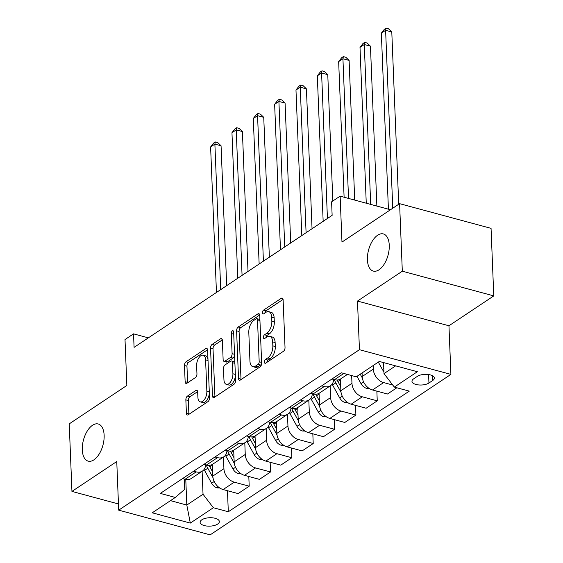 <?xml version="1.0" encoding="UTF-8"?>
<svg xmlns="http://www.w3.org/2000/svg" width="563" height="563" viewBox="0 0 563 563"><rect width="100%" height="100%" fill="white"/><g stroke="black" fill="none" stroke-linecap="round" stroke-linejoin="round"><path stroke-width="0.84" d="M264.406 362.086A2.069 1.084 -74.9 0 0 265.039 363.297A2.069 1.084 -74.9 0 0 265.652 363.163L283.456 351.291A2.949 1.548 -74.9 0 0 285.026 347.526L283.112 299.798A2.949 1.548 -74.9 0 0 282.204 298.066A2.949 1.548 -74.9 0 0 281.324 298.263L263.519 310.136A2.069 1.084 -74.9 0 0 262.421 312.775A2.069 1.084 -74.9 0 0 263.055 313.985A2.069 1.084 -74.9 0 0 263.667 313.844L265.975 312.31A9.444 4.947 -74.9 0 1 268.776 311.677A9.444 4.947 -74.9 0 1 271.676 317.222L271.838 321.199A9.444 4.947 -74.9 0 1 266.813 333.254L264.511 334.795A2.069 1.084 -74.9 0 0 263.414 337.427A2.069 1.084 -74.9 0 0 264.047 338.644A2.069 1.084 -74.9 0 0 264.659 338.504L266.961 336.97A9.444 4.947 -74.9 0 1 269.768 336.336A9.444 4.947 -74.9 0 1 272.668 341.875L272.83 345.858A9.444 4.947 -74.9 0 1 267.805 357.913L265.504 359.447A2.069 1.084 -74.9 0 0 264.406 362.086M104.134 435.276A19.241 10.078 -74.9 0 0 98.222 423.988A19.241 10.078 -74.9 0 0 87.216 431.117A19.241 10.078 -74.9 0 0 82.282 449.844A19.241 10.078 -74.9 0 0 88.194 461.139A19.241 10.078 -74.9 0 0 99.201 454.01A19.241 10.078 -74.9 0 0 104.134 435.276M389.258 245.222A19.241 10.078 -74.9 0 0 383.347 233.934A19.241 10.078 -74.9 0 0 372.34 241.063A19.241 10.078 -74.9 0 0 367.407 259.789A19.241 10.078 -74.9 0 0 373.318 271.084A19.241 10.078 -74.9 0 0 384.325 263.956A19.241 10.078 -74.9 0 0 389.258 245.222M217.649 524.076A9.62 4.208 177.7 0 0 219.352 521.556A9.62 4.208 177.7 0 0 212.518 517.819A9.62 4.208 177.7 0 0 201.828 519.804A9.62 4.208 177.7 0 0 200.125 522.33A9.62 4.208 177.7 0 0 206.959 526.06A9.62 4.208 177.7 0 0 217.649 524.076M187.43 396.106A2.949 1.548 -74.9 0 0 185.86 399.878L186.402 413.263A2.949 1.548 -74.9 0 0 187.31 414.994A2.949 1.548 -74.9 0 0 188.183 414.797L207.958 401.616A2.949 1.548 -74.9 0 0 209.527 397.851L207.613 350.123A2.949 1.548 -74.9 0 0 206.705 348.391A2.949 1.548 -74.9 0 0 205.826 348.588L186.05 361.77A2.949 1.548 -74.9 0 0 184.481 365.542L185.136 381.714A2.949 1.548 -74.9 0 0 186.043 383.445A2.949 1.548 -74.9 0 0 186.916 383.248L195.382 377.604A2.949 1.548 -74.9 0 0 196.951 373.839L196.628 365.816A7.896 4.138 -74.9 0 1 198.648 358.131A7.896 4.138 -74.9 0 1 203.166 355.211A7.896 4.138 -74.9 0 1 205.594 359.841L206.853 391.257A7.896 4.138 -74.9 0 1 204.826 398.942A7.896 4.138 -74.9 0 1 200.315 401.869A7.896 4.138 -74.9 0 1 197.887 397.239L197.676 392.003A2.949 1.548 -74.9 0 0 196.769 390.265A2.949 1.548 -74.9 0 0 195.896 390.462L187.43 396.106L189.907 396.774A2.949 1.548 -74.9 0 0 188.338 400.539L188.872 413.932A2.949 1.548 -74.9 0 0 188.908 414.319M402.313 271.197L357.491 301.064L448.95 325.766L493.772 295.892L402.313 271.197L399.596 203.665L341.973 242.076L340.129 196.156L331.593 201.843L332.135 215.347L134.085 347.364L133.544 333.859L125.007 339.545L126.851 385.465L69.228 423.876L71.944 491.408L118.462 503.969M357.491 301.064L359.447 349.686L118.709 510.155L116.759 461.533L71.944 491.408M238.522 378.526A2.949 1.548 -74.9 0 0 239.43 380.257A2.949 1.548 -74.9 0 0 240.302 380.06L260.078 366.879A2.949 1.548 -74.9 0 0 261.647 363.107L259.733 315.386A2.949 1.548 -74.9 0 0 258.825 313.654A2.949 1.548 -74.9 0 0 257.945 313.851L238.17 327.033A2.949 1.548 -74.9 0 0 236.601 330.798L238.522 378.526L240.992 379.188A2.949 1.548 -74.9 0 0 241.027 379.575M234.018 384.248L214.243 397.429A2.949 1.548 -74.9 0 1 213.37 397.626A2.949 1.548 -74.9 0 1 212.462 395.895L210.541 348.166A2.949 1.548 -74.9 0 1 212.11 344.401L220.576 338.757A2.949 1.548 -74.9 0 1 221.449 338.56A2.949 1.548 -74.9 0 1 222.357 340.291L223.138 359.651A2.949 1.548 -74.9 0 0 224.046 361.383A2.949 1.548 -74.9 0 0 224.919 361.186L230.534 357.442A2.949 1.548 -74.9 0 0 232.104 353.67L231.294 333.521A2.069 1.084 -74.9 0 1 231.822 331.508A2.069 1.084 -74.9 0 1 233.005 330.748A2.069 1.084 -74.9 0 1 233.638 331.959L235.587 380.475A2.949 1.548 -74.9 0 1 234.018 384.248M399.596 203.665L491.056 228.36L493.772 295.892M417.373 376.365L413.615 378.871A9.318 4.075 177.7 0 0 411.968 381.313A9.318 4.075 177.7 0 0 418.583 384.93A9.318 4.075 177.7 0 0 428.943 383.009L432.701 380.504A9.318 4.075 177.7 0 0 434.347 378.062A9.318 4.075 177.7 0 0 427.732 374.444A9.318 4.075 177.7 0 0 417.373 376.365M359.447 349.686L450.907 374.388L210.175 534.85L118.709 510.155M227.466 490.718L228.311 511.767L409.287 391.13L394.332 387.091L417.38 371.728L379.314 361.446L356.266 376.816L341.312 372.776L160.328 493.406L175.29 497.446L184.741 489.31L184.326 479.071M228.311 511.767L213.356 507.727L190.308 523.09L152.235 512.809L175.29 497.446M448.95 325.766L450.907 374.388M148.351 337.856L133.544 333.859M390.476 209.746L340.129 196.156M394.332 387.091L384.008 373.621L383.565 362.6M384.008 373.621L395.648 365.859M185.783 479.437L186.81 505.06L203.032 494.251L202.11 471.273M248.804 476.495L249.198 486.193L238.1 493.589L223.145 489.55A12.027 8.79 -123.7 0 1 212.821 476.08L212.35 464.433M249.198 486.193L234.243 482.153A12.027 8.79 -123.7 0 1 223.919 468.683L223.448 457.05M270.149 462.265L270.536 471.97L259.437 479.366L244.483 475.327A12.027 8.79 -123.7 0 1 234.166 461.85L233.694 450.21M270.536 471.97L255.581 467.93A12.027 8.79 -123.7 0 1 245.257 454.454L244.792 442.828M291.486 448.042L291.88 457.74L280.782 465.137L265.827 461.104A12.027 8.79 -123.7 0 1 255.503 447.627L255.039 435.987M291.88 457.74L276.926 453.701A12.027 8.79 -123.7 0 1 266.602 440.231L266.137 428.598M312.831 433.82L313.218 443.517L302.12 450.914L287.165 446.874A12.027 8.79 -123.7 0 1 276.848 433.397L276.377 421.757M313.218 443.517L298.263 439.478A12.027 8.79 -123.7 0 1 287.946 426.001L287.475 414.375M334.169 419.59L334.563 429.287L323.465 436.691L308.51 432.651A12.027 8.79 -123.7 0 1 298.186 419.175L297.721 407.535M334.563 429.287L319.608 425.255A12.027 8.79 -123.7 0 1 309.284 411.778L308.82 400.145M355.513 405.367L355.9 415.065L344.802 422.461L329.848 418.422A12.027 8.79 -123.7 0 1 319.531 404.952L319.059 393.305M355.9 415.065L340.946 411.025A12.027 8.79 -123.7 0 1 330.629 397.555L330.157 385.922M376.858 391.137L377.245 400.842L366.147 408.238L351.192 404.199A12.027 8.79 -123.7 0 1 340.868 390.722L340.404 379.082M377.245 400.842L362.29 396.802A12.027 8.79 -123.7 0 1 351.966 383.326L351.657 375.57M396.852 387.773L387.492 394.009L372.537 389.976A12.027 8.79 -123.7 0 1 362.213 376.499L362.072 372.945M392.763 385.043L383.628 382.573A12.027 8.79 -123.7 0 1 373.311 369.103L373.17 365.549M170.476 500.648L186.81 505.06L190.308 523.09M347.413 374.423L340.699 378.892A12.027 8.79 -123.7 0 1 334.464 379.694L331.952 379.012M333.669 379.476A12.027 8.79 -123.7 0 1 330.46 385.725A12.027 8.79 -123.7 0 1 324.225 386.521L321.705 385.845M330.46 385.725L319.362 393.122A12.027 8.79 -123.7 0 1 313.127 393.917L310.607 393.241M312.324 393.706A12.027 8.79 -123.7 0 1 309.115 399.948A12.027 8.79 -123.7 0 1 302.88 400.75L300.361 400.068M309.115 399.948L298.017 407.345A12.027 8.79 -123.7 0 1 291.782 408.147L289.262 407.464M290.987 407.929A12.027 8.79 -123.7 0 1 287.777 414.171A12.027 8.79 -123.7 0 1 281.542 414.973L279.023 414.291M287.777 414.171L276.679 421.574A12.027 8.79 -123.7 0 1 270.444 422.37L267.925 421.694M269.642 422.151A12.027 8.79 -123.7 0 1 266.433 428.401A12.027 8.79 -123.7 0 1 260.197 429.196L257.678 428.52M266.433 428.401L255.335 435.797A12.027 8.79 -123.7 0 1 249.099 436.599L246.58 435.917M248.304 436.381A12.027 8.79 -123.7 0 1 245.088 442.624A12.027 8.79 -123.7 0 1 238.853 443.426L236.34 442.743M245.088 442.624L233.997 450.02A12.027 8.79 -123.7 0 1 227.762 450.822L225.242 450.14M226.959 450.604A12.027 8.79 -123.7 0 1 223.75 456.853A12.027 8.79 -123.7 0 1 217.515 457.649L214.996 456.973M223.75 456.853L212.652 464.25A12.027 8.79 -123.7 0 1 206.417 465.045L203.897 464.369M205.622 464.834A12.027 8.79 -123.7 0 1 202.406 471.076A12.027 8.79 -123.7 0 1 196.17 471.878L193.658 471.196M202.406 471.076L191.307 478.473A12.027 8.79 -123.7 0 1 185.072 479.275L182.56 478.592M203.032 494.251L213.356 507.727M266.883 362.34A2.069 1.084 -74.9 0 1 267.974 360.116L270.275 358.582A9.444 4.947 -74.9 0 0 275.3 346.519L272.83 345.858M269.768 336.336L272.239 337.005A9.444 4.947 -74.9 0 1 275.138 342.543L275.3 346.519M268.776 311.677L271.246 312.345A9.444 4.947 -74.9 0 1 274.146 317.891L274.308 321.867A9.444 4.947 -74.9 0 1 269.29 333.922L266.982 335.457A2.069 1.084 -74.9 0 0 265.898 337.68M283.076 299.417L265.989 310.804A2.069 1.084 -74.9 0 0 264.906 313.021M259.698 314.999L240.647 327.694A2.949 1.548 -74.9 0 0 239.078 331.466L240.992 379.188M258.086 364.395A2.069 1.084 -74.9 0 0 259.184 361.756L257.502 319.861A2.069 1.084 -74.9 0 0 256.869 318.651A2.069 1.084 -74.9 0 0 256.256 318.792L253.822 320.41A9.444 4.947 -74.9 0 0 248.804 332.466L249.951 361.101A9.444 4.947 -74.9 0 0 252.85 366.647A9.444 4.947 -74.9 0 0 255.658 366.013L258.086 364.395L260.556 365.063A2.069 1.084 -74.9 0 0 261.64 362.896M259.923 320.101A2.069 1.084 -74.9 0 0 259.339 319.32L256.869 318.651M252.85 366.647L255.328 367.315A9.444 4.947 -74.9 0 0 258.128 366.682L255.658 366.013M260.556 365.063L258.128 366.682M222.322 339.911L214.587 345.07A2.949 1.548 -74.9 0 0 213.018 348.835L214.932 396.563A2.949 1.548 -74.9 0 0 214.967 396.943M224.046 361.383L226.516 362.051A2.949 1.548 -74.9 0 0 227.389 361.847L233.005 358.11A2.949 1.548 -74.9 0 0 234.56 354.901M223.94 379.729A7.896 4.138 -74.9 0 0 226.368 384.367A7.896 4.138 -74.9 0 0 230.886 381.44A7.896 4.138 -74.9 0 0 232.906 373.755L232.463 362.685A2.949 1.548 -74.9 0 0 231.555 360.953A2.949 1.548 -74.9 0 0 230.682 361.15L225.066 364.894A2.949 1.548 -74.9 0 0 223.497 368.666L223.94 379.729M226.368 384.367L228.838 385.036A7.896 4.138 -74.9 0 0 235.383 375.331M234.877 362.839A2.949 1.548 -74.9 0 0 234.032 361.622L231.555 360.953M197.641 391.616L189.907 396.774M200.315 401.869L202.786 402.538A7.896 4.138 -74.9 0 0 209.323 392.833M207.993 359.644A7.896 4.138 -74.9 0 0 205.636 355.879L203.166 355.211M207.578 349.743L188.528 362.438A2.949 1.548 -74.9 0 0 186.958 366.203L187.606 382.383A2.949 1.548 -74.9 0 0 187.641 382.763M383.931 371.587A7.966 5.82 -123.7 0 1 382.354 369.419L378.322 362.108M398.71 204.256L391.792 31.978L385.613 30.311L381.348 33.154L388.414 209.19M382.939 362.424L383.607 363.649M392.756 208.226L385.613 30.311L386.049 28.15L388.519 28.819L391.792 31.978M381.348 33.154L384.339 29.29L386.049 28.15M369.11 388.4L366.492 388.315A7.966 5.82 -123.7 0 1 361.01 383.642L356.984 376.337M376.872 206.072L370.454 46.201L364.275 44.533L360.003 47.376L366.26 203.208M360.229 374.17L362.375 378.076M370.693 204.404L364.275 44.533L364.704 42.373L367.175 43.041L370.454 46.201M360.003 47.376L362.994 43.513L364.704 42.373M347.765 402.622L345.154 402.545A7.966 5.82 -123.7 0 1 339.672 397.865L332.599 385.043A22.999 16.806 -123.7 0 1 332.114 384.128M340.706 386.619L337.891 381.517A22.999 16.806 -123.7 0 1 337.117 380.011M354.718 200.09L349.109 60.424L342.93 58.756L338.659 61.606L344.106 197.226M334.302 379.652A22.999 16.806 56.3 0 0 335.844 382.882L341.037 392.298M348.539 198.422L342.93 58.756L343.36 56.603L345.837 57.271L349.109 60.424M338.659 61.606L341.657 57.743L343.36 56.603M326.427 416.845L323.809 416.768A7.966 5.82 -123.7 0 1 318.327 412.095L311.255 399.266A22.999 16.806 -123.7 0 1 310.776 398.358M319.362 400.842L316.547 395.74A22.999 16.806 -123.7 0 1 315.773 394.241M332.846 201.012L327.772 74.654L321.586 72.986L317.321 75.829L323.162 221.329M312.958 393.875A22.999 16.806 56.3 0 0 314.499 397.105L319.693 406.528M327.434 218.486L321.586 72.986L322.022 70.825L324.492 71.494L327.772 74.654M317.321 75.829L320.312 71.965L322.022 70.825M305.083 431.075L302.472 430.998A7.966 5.82 -123.7 0 1 296.983 426.318L289.917 413.495A22.999 16.806 -123.7 0 1 289.431 412.58M298.024 415.072L295.209 409.963A22.999 16.806 -123.7 0 1 294.435 408.464M312.043 228.74L306.427 88.877L300.248 87.209L295.976 90.052L301.824 235.559M291.613 408.098A22.999 16.806 56.3 0 0 293.161 411.328L298.355 420.751M306.089 232.709L300.248 87.209L300.677 85.055L303.154 85.717L306.427 88.877M295.976 90.052L298.974 86.188L300.677 85.055M283.745 445.298L281.127 445.22A7.966 5.82 -123.7 0 1 275.645 440.548L268.572 427.718A22.999 16.806 -123.7 0 1 268.094 426.81M276.679 429.295L273.864 424.192A22.999 16.806 -123.7 0 1 273.09 422.693M290.705 242.97L285.082 103.106L278.903 101.439L274.638 104.282L280.48 249.782M270.275 422.327A22.999 16.806 56.3 0 0 271.816 425.558L277.01 434.974M284.751 246.939L278.903 101.439L279.339 99.278L281.81 99.947L285.082 103.106M274.638 104.282L277.629 100.418L279.339 99.278M262.4 459.528L259.782 459.443A7.966 5.82 -123.7 0 1 254.3 454.77L247.234 441.941A22.999 16.806 -123.7 0 1 246.749 441.033M255.342 443.524L252.527 438.415A22.999 16.806 -123.7 0 1 251.752 436.916M269.36 257.192L263.744 117.329L257.565 115.661L253.294 118.504L259.142 264.005M248.93 436.55A22.999 16.806 56.3 0 0 250.479 439.78L255.665 449.204M263.407 261.162L257.565 115.661L257.995 113.501L260.465 114.169L263.744 117.329M253.294 118.504L256.292 114.641L257.995 113.501M241.055 473.75L238.445 473.673A7.966 5.82 -123.7 0 1 232.962 468.993L225.89 456.171A22.999 16.806 -123.7 0 1 225.411 455.256M233.997 457.747L231.182 452.645A22.999 16.806 -123.7 0 1 230.408 451.139M248.016 271.422L242.4 131.552L236.221 129.884L231.956 132.734L237.797 278.235M227.593 450.773A22.999 16.806 56.3 0 0 229.134 454.01L234.328 463.426M242.069 275.391L236.221 129.884L236.657 127.731L239.127 128.399L242.4 131.552M231.956 132.734L234.947 128.864L236.657 127.731M219.718 487.973L217.1 487.896A7.966 5.82 -123.7 0 1 211.618 483.223L204.552 470.394A22.999 16.806 -123.7 0 1 204.066 469.486M212.659 471.97L209.844 466.868A22.999 16.806 -123.7 0 1 209.07 465.369M226.678 285.645L221.062 145.782L214.883 144.114L210.611 146.957L216.452 292.457M206.248 465.003A22.999 16.806 56.3 0 0 207.796 468.233L212.983 477.656M220.724 289.614L214.883 144.114L215.312 141.953L217.782 142.622L221.062 145.782M210.611 146.957L213.602 143.093L215.312 141.953M212.821 476.08L223.919 468.683M234.166 461.85L245.257 454.454M255.503 447.627L266.602 440.231M276.848 433.397L287.946 426.001M298.186 419.175L309.284 411.778M319.531 404.952L330.629 397.555M340.868 390.722L351.966 383.326M362.213 376.499L373.311 369.103M334.464 379.694L343.824 373.452M372.537 389.976L383.628 382.573M351.192 404.199L362.29 396.802M313.127 393.917L324.225 386.521M329.848 418.422L340.946 411.025M291.782 408.147L302.88 400.75M308.51 432.651L319.608 425.255M270.444 422.37L281.542 414.973M287.165 446.874L298.263 439.478M249.099 436.599L260.197 429.196M265.827 461.104L276.926 453.701M227.762 450.822L238.853 443.426M244.483 475.327L255.581 467.93M206.417 465.045L217.515 457.649M223.145 489.55L234.243 482.153M185.072 479.275L196.17 471.878M432.511 375.753L432.701 380.504M428.605 374.55L428.943 383.009M270.275 358.582L267.805 357.913M275.138 342.543L272.668 341.875M266.982 335.457L264.511 334.795M269.29 333.922L266.813 333.254M274.308 321.867L271.838 321.199M274.146 317.891L271.676 317.222M265.989 310.804L263.519 310.136M282.858 298.679L281.324 298.263M267.974 360.116L265.504 359.447M239.078 331.466L236.601 330.798M240.647 327.694L238.17 327.033M259.48 314.26L257.945 313.851M261.619 362.41L259.184 361.756M259.937 320.523L257.502 319.861M214.932 396.563L212.462 395.895M213.018 348.835L210.541 348.166M214.587 345.07L212.11 344.401M222.111 339.172L220.576 338.757M227.389 361.847L224.919 361.186M233.005 358.11L230.534 357.442M234.539 354.331L232.104 353.67M233.729 334.183L231.294 333.521M235.341 374.416L232.906 373.755M234.898 363.346L232.463 362.685M197.43 390.877L195.896 390.462M209.288 391.918L206.853 391.257M208.029 360.496L205.594 359.841M187.606 382.383L185.136 381.714M186.958 366.203L184.481 365.542M188.528 362.438L186.05 361.77M207.36 349.004L205.826 348.588M188.872 413.932L186.402 413.263M188.338 400.539L185.86 399.878M382.354 369.419L383.804 368.448M366.661 388.322L367.899 387.499M361.01 383.642L363.592 381.925M345.316 402.552L346.555 401.729M337.891 381.517L340.432 379.821M332.599 385.043L335.844 382.882M339.672 397.865L342.248 396.148M323.978 416.775L325.21 415.951M316.547 395.74L319.094 394.044M311.255 399.266L314.499 397.105M318.327 412.095L320.91 410.371M302.634 431.005L303.872 430.174M295.209 409.963L297.75 408.274M289.917 413.495L293.161 411.328M296.983 426.318L299.565 424.601M281.296 445.227L282.527 444.404M273.864 424.192L276.405 422.496M268.572 427.718L271.816 425.558M275.645 440.548L278.228 438.823M259.951 459.45L261.19 458.627M252.527 438.415L255.067 436.719M247.234 441.941L250.479 439.78M254.3 454.77L256.883 453.053M238.606 473.68L239.845 472.857M231.182 452.645L233.722 450.949M225.89 456.171L229.134 454.01M232.962 468.993L235.538 467.276M217.269 487.903L218.507 487.079M209.844 466.868L212.385 465.172M204.552 470.394L207.796 468.233M211.618 483.223L214.2 481.499"/></g></svg>
